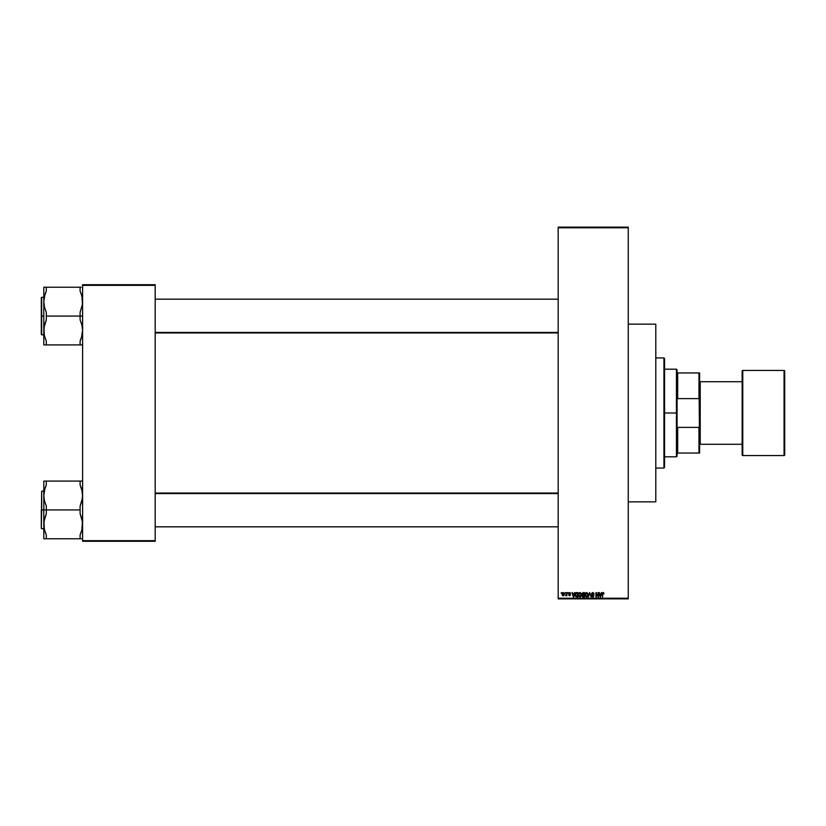 <?xml version="1.0" encoding="UTF-8"?>
<svg xmlns="http://www.w3.org/2000/svg" width="826" height="826" viewBox="0 0 826 826"><rect width="100%" height="100%" fill="white"/><g stroke="black" fill="none" stroke-linecap="round" stroke-linejoin="round"><path stroke-width="1.24" d="M558.18 227.78L558.18 598.22L628.256 598.22L628.256 227.78L558.18 227.78L558.18 227.15L628.256 227.15L628.256 227.78L628.256 227.15L558.18 227.15L558.18 598.85L628.256 598.85L628.256 227.78L558.18 227.78M564.891 593.223L565.283 592.593L564.891 593.223M566.099 595.814L566.481 592.593L566.884 595.773L565.624 595.66L566.884 595.773L566.884 592.593L566.481 595.773M567.617 593.223L568.02 592.593L567.617 593.223M570.177 593.615L569.579 592.996L570.177 593.615L569.579 592.996L569.042 593.481L570.518 594.927L569.62 595.835L568.701 594.927L570.116 594.916L568.804 594.162L568.897 592.831L570.363 592.913L570.58 593.564L569.703 592.996L569.042 593.564L570.518 595.019L569.806 595.825L568.773 595.278L569.093 594.865L569.62 595.835L570.518 594.927L569.145 593.77L569.579 592.996L570.58 593.564L569.61 592.531L570.58 593.564L569.579 592.996L569.145 593.77L570.518 595.019M574.535 592.593L573.75 596.971L572.057 592.593L572.821 593.904L574.194 593.904L572.821 593.904L572.057 592.593L573.327 596.971L574.958 592.593L573.75 596.971L572.47 592.593M578.654 596.042L578.82 593.202L579.966 592.531L581.205 593.388L581.432 595.494L580.492 596.919L578.871 596.434L578.468 594.162L579.305 592.717L579.966 592.531L578.82 593.202L578.427 594.782L579.966 597.033L581.504 594.72L581.112 593.223L581.494 594.524M586.677 592.541L588.04 594.524L587.038 596.919L585.479 596.527L585.014 594.162L586.501 592.531L585.366 593.202L584.973 594.782L586.501 597.033L588.04 594.72L587.647 593.223L588.04 594.72L587.647 593.223L586.501 592.531L587.647 593.223L586.501 592.531L587.647 593.223L586.501 592.531L585.314 593.295M602.608 596.971L602.35 593.037L603.465 592.603L603.971 593.76L602.66 593.378L602.608 596.971L602.206 593.997L602.608 596.971L602.66 593.378L603.971 593.904L603.734 592.841L603.971 593.904L603.094 593.047L602.608 593.966M601.39 592.593L600.595 596.971L598.912 592.593L599.666 593.904L601.049 593.904L599.666 593.904L598.912 592.593L600.182 596.971L601.813 592.593L600.595 596.971L599.325 592.593M598.055 592.593L598.447 596.971L596.351 593.46L595.949 596.971L595.949 592.593L598.055 596.093L595.949 592.593L595.949 596.971L596.351 593.46L598.447 596.971L598.447 592.593L598.024 596.971M594.07 594.018L592.717 593.047L591.912 593.801L593.956 595.825L592.82 597.033L591.622 595.722L592.882 596.517L593.533 595.577L591.85 594.668L591.592 593.316L592.748 592.531L593.904 593.244L594.07 594.018L592.81 593.047L591.922 593.646L593.894 595.401L593.285 596.95L591.705 596.217L592.025 595.66L592.82 597.033L593.956 595.825L591.912 593.801L592.717 593.047L594.07 594.018L592.748 592.531L591.509 593.801L593.429 595.37L592.81 596.517L592.025 595.66L592.81 596.517L593.429 595.37L591.509 593.801L592.748 592.531L591.54 594.121M589.692 593.45L588.308 596.971L589.558 592.593L591.127 596.971L589.774 593.109L588.308 596.971L589.774 593.109L591.127 596.971L589.929 593.791M583.166 596.971L582.144 596.3L581.958 594.039L583.042 592.593L584.405 592.593L584.405 596.971L583.166 596.971L584.405 596.971L584.405 592.593L583.166 592.593L584.405 592.593L584.405 596.971L583.053 596.971M576.61 596.971L575.361 596L575.35 593.626L576.135 592.686L577.859 592.593L577.859 596.971L576.744 596.971L577.859 596.971L577.859 592.593L576.693 592.593L577.859 592.593L577.859 596.971L576.114 596.888L576.744 596.971L575.185 594.957M562.103 594.214L562.754 592.645L564.096 593.109L563.735 595.68L562.692 595.68L562.145 594.761L563.208 595.835L564.323 594.183L563.208 592.531L562.103 594.214M561.133 593.223L561.535 592.593L561.133 593.223M82.6 284.722L155.185 284.722L155.185 285.342L82.6 285.342L82.6 540.658L155.185 540.658L155.185 284.722L82.6 284.722L82.6 285.342L82.6 284.722M82.6 541.278L155.185 541.278L155.185 285.342L82.6 285.342L82.6 541.278L82.6 540.658L155.185 540.658L155.185 541.278L82.6 541.278M558.18 598.85L558.18 598.22L628.256 598.22L628.256 598.85L558.18 598.85M602.206 593.873L603.104 592.531L602.206 593.997L603.104 592.531L603.971 593.904M603.569 593.956L602.66 593.378L603.569 593.956M602.237 593.512L602.639 592.665M603.734 592.841L603.104 592.531L603.734 592.841M600.543 595.691L600.915 594.41L600.357 596.517L599.8 594.41L600.915 594.41L599.8 594.41L600.13 595.618M596.351 596.971L596.372 592.593M592.913 593.068L593.605 593.688M592.634 593.047L591.932 593.966M593.006 594.658L591.912 593.801L592.903 594.627L591.912 593.801L592.717 593.047L591.912 593.801L592.717 593.047L591.912 593.801L593.956 595.825M592.82 597.033L591.633 595.845M592.025 595.66L592.81 596.517L592.025 595.66L592.81 596.517L592.025 595.66L592.81 596.517L592.025 595.66L592.81 596.517L593.564 595.814L591.509 593.801M592.572 596.486L593.564 595.814M592.769 594.586L592.232 594.39M589.558 592.593L588.308 596.971L589.558 592.593M588.04 594.916L587.513 596.548M587.317 596.733L586.697 597.012M585.541 596.599L585.004 595.35M586.419 596.517L587.059 596.341M585.789 596.186L586.336 596.506M585.5 593.873L585.541 595.783L585.366 594.792L586.501 596.517L587.647 594.72L586.501 596.517L585.541 595.783L586.574 596.517M586.367 593.058L585.366 594.792L586.367 593.058M587.172 596.248L587.647 594.72L586.512 593.047L587.647 594.72L587.193 593.347M585.541 595.783L586.501 596.517M582.939 596.961L582.237 596.506M582.072 595.876L581.958 593.749M583.166 592.593L581.958 593.884L583.166 592.593M582.371 593.657L583.218 594.637L582.351 593.873L582.743 593.161L582.588 594.483L584.003 594.637L583.218 594.637M582.846 593.13L584.003 593.109L582.351 593.873M583.073 596.455L582.475 595.701L583.311 596.465M583.259 595.154L584.003 595.154L584.003 596.465L584.003 595.154L582.836 595.195L583.001 596.444M584.003 593.109L584.003 594.637L584.003 593.109M581.277 593.543L581.504 594.72M578.871 596.434L578.499 595.536M578.427 594.782L578.768 593.295M581.112 593.223L579.966 592.531L581.112 593.223M578.716 593.378L578.468 594.162M579.873 596.517L580.523 596.341M579.243 596.186L579.8 596.506M578.954 593.873L578.995 595.783L578.83 594.792L579.955 596.517L581.101 594.72L579.955 596.517L578.995 595.783L580.038 596.517M579.821 593.058L578.83 594.792L579.821 593.058M580.637 596.248L581.101 594.72L579.966 593.047L581.101 594.72L580.606 593.305M575.288 595.752L575.195 595.112M576.693 592.593L575.185 594.803M575.588 594.679L576.187 596.372L577.457 596.465L576.187 596.372L575.588 594.813L576.755 596.465M575.887 593.46L575.588 595.03M576.662 593.109L575.743 593.739L577.457 593.109L577.457 596.465L577.457 593.109L575.743 593.739L575.588 594.813M573.688 595.691L574.06 594.41L573.688 595.691M573.502 596.517L572.955 594.41L573.543 596.31M572.955 594.41L574.06 594.41L572.955 594.41M569.093 594.865L570.126 594.988L568.639 593.564L569.61 592.531L570.58 593.564L569.61 592.531L570.58 593.564L569.61 592.531L568.639 593.564L569.992 594.73L569.61 595.381L569.093 594.865L570.126 594.988L568.649 593.46M569.579 592.996L569.537 593.946M569.62 595.835L568.701 594.927L569.62 595.835L570.518 594.927L569.62 595.835L568.722 595.04M569.992 594.73L569.61 595.381L570.023 594.751M569.537 594.544L568.639 593.564L569.61 592.531L568.639 593.564L569.537 594.544L568.639 593.564M565.81 595.236L566.481 592.593M564.189 595.061L563.735 595.68M562.145 593.657L562.351 593.037M562.847 593.13L562.857 595.257L563.704 595.102L563.9 593.801L563.105 592.996L562.496 594.183L563.311 595.37M562.506 593.997L563.198 592.996L562.496 594.183L563.125 595.37M563.198 592.996L563.921 594.183L563.301 592.996M575.743 593.739L575.588 594.544M563.9 594.565L563.91 593.997M663.928 357.937L664.558 358.556L664.558 467.444L663.928 468.063L655.792 468.063L663.928 468.063L663.928 357.937L655.792 357.937L663.928 357.937L663.928 468.063L664.558 467.444L664.558 358.556L663.928 357.937M628.256 324.143L655.792 324.143L628.256 324.143M655.792 501.857L628.256 501.857L655.792 501.857L655.792 324.143L655.792 501.857M44.315 529.105L43.974 521.629L46.308 513.72L46.308 506.131L44.47 500.928L43.799 495.507L43.799 509.931L46.308 509.931L46.308 506.131L44.47 500.928L43.799 495.507L44.47 490.097L46.308 484.872L46.308 481.083L80.101 481.083L80.101 484.872L81.929 490.086L82.6 495.507L81.929 500.907L80.101 506.131L80.101 509.931L46.308 509.931L80.101 509.931L80.101 513.72L81.929 518.934L82.6 524.355L81.929 529.765L80.101 534.99L80.101 538.779L46.308 538.779L46.308 534.99L44.47 529.776L43.799 524.355L44.47 518.955L46.308 513.72L46.308 509.931L43.799 509.931L43.799 538.779L81.929 538.779M41.672 509.931L41.672 491.16L41.672 509.931L43.799 509.931L41.672 509.931L41.3 528.33L41.672 491.16L41.672 509.931M45.254 532.367L46.308 534.99L46.308 538.779L43.799 538.779L45.265 538.779L43.799 538.779L43.799 495.507L44.914 488.496M80.101 538.779L80.101 534.99L81.485 531.366M44.47 529.776L44.201 528.506M82.455 493.039L82.424 498.233L80.101 506.131L80.101 513.72L82.424 521.619L81.929 529.765M82.084 490.758L82.424 492.761M81.929 481.083L80.101 481.083L80.101 484.872L82.208 491.356M44.47 490.086L46.308 484.872L45.265 487.454L46.308 484.872L46.308 481.083L44.48 481.083M81.134 481.083L46.308 481.083M43.799 481.083L43.799 495.507L43.799 481.083M41.3 509.931L41.3 528.33L41.3 509.931M43.974 492.761L44.129 491.759M82.28 528.103L82.404 527.256M558.18 493.576L155.185 493.576L558.18 493.576M155.185 332.424L558.18 332.424L155.185 332.424M677.072 372.949L677.072 369.821L677.072 372.949L677.692 372.949L677.072 372.949M677.692 398.617L677.692 372.949L677.692 398.617L698.972 398.617L699.601 400.6L699.601 425.4L698.972 427.383L677.692 427.383L677.072 429.138L677.072 396.862L677.692 398.617L698.972 398.617L698.972 372.949L677.692 372.949L698.972 372.949L699.601 453.051L699.601 425.4L698.972 427.383L677.692 427.383L677.072 429.138L677.072 413L676.442 413L677.072 413L677.072 396.862L677.692 398.617M664.558 369.201L676.442 369.201L676.442 413L676.442 369.201L677.072 369.821M664.558 413L676.442 413L664.558 413M677.072 453.051L677.072 456.179L677.072 453.051L677.692 453.051L677.692 427.383L677.692 453.051L699.601 453.051L698.972 453.051L698.972 427.383L698.972 453.051L677.072 453.051M664.558 456.799L676.442 456.799L676.442 413L676.442 456.799L677.072 456.179M699.601 372.949L698.972 372.949L699.601 372.949L699.601 400.6L699.601 372.949M742.151 371.07L742.151 371.07A0.63 0.63 0 0 1 742.77 370.451L784.07 370.451L784.07 455.549A0.63 0.63 0 0 0 784.7 454.93L784.7 371.07A0.63 0.63 0 0 0 784.07 370.451L742.77 370.451A0.63 0.63 0 0 0 742.151 371.07L742.151 454.93A0.63 0.63 0 0 0 742.77 455.549L742.77 370.451L742.77 455.549L784.07 455.549L784.07 370.451A0.63 0.63 0 0 1 784.7 371.07L784.7 454.723M700.221 382.335L699.601 382.335L700.221 381.715L700.221 444.285L742.151 444.285L700.221 444.285L700.221 382.314M699.601 443.665L700.221 443.665L699.601 443.665M742.151 381.715L700.221 381.715L742.151 381.715M784.7 454.93A0.63 0.63 0 0 1 784.07 455.549L742.77 455.549A0.63 0.63 0 0 1 742.151 454.93L742.151 371.277M82.455 299.177L82.424 304.371L80.101 312.28L80.101 316.069L82.6 316.069L80.101 316.069L80.101 319.868L81.929 325.072L82.6 330.493L81.929 335.914L80.101 341.128L81.144 338.546L80.101 341.128L80.101 344.917L46.308 344.917L46.308 341.128L44.47 335.914L43.799 330.493L44.47 325.093L46.308 319.868L46.308 312.28L44.47 307.065L43.799 301.645L44.47 296.224L46.308 291.01L45.265 293.591L46.308 291.01L46.308 287.221L43.799 287.221L43.799 316.069L41.672 316.069L41.672 334.84L41.3 297.67L41.3 334.468L41.3 316.069L43.799 316.069L43.799 344.917L81.929 344.917M44.315 335.242L43.974 327.767L46.308 319.868L46.308 316.069L80.101 316.069L46.308 316.069L46.308 312.28L44.47 307.065L43.799 301.645L43.799 344.917L45.265 344.917L43.799 344.917M45.265 344.917L46.308 344.917L46.308 341.128L44.459 335.872M82.084 296.895L82.424 304.371L80.101 312.28L80.101 319.868L81.929 325.072L82.6 330.493L81.485 337.504M81.299 294.046L82.424 298.909M81.144 287.221L46.308 287.221L80.101 287.221L80.101 291.01L81.939 296.266M41.672 316.069L41.672 297.298L41.672 316.069M41.3 316.069L41.3 297.67L41.3 316.069M44.47 296.224L46.308 291.01L46.308 287.221L43.799 287.221L43.799 301.645L44.914 294.634M44.48 287.221L46.308 287.221M43.974 298.909L44.129 297.897M80.101 287.221L80.101 291.01L81.929 296.224M82.28 334.241L82.404 333.394M80.101 344.917L80.101 341.128L81.929 335.914M81.144 487.454L81.929 490.086M44.201 528.516L44.459 529.734M44.201 491.336L44.459 490.128M82.208 528.506L81.939 529.734M82.197 491.336L81.939 490.128M45.265 338.546L44.47 335.914M44.201 297.484L44.459 296.266M82.208 334.644L81.939 335.872M81.97 526.823L82.6 527.453L81.97 526.823M43.799 491.16L41.672 491.16M43.799 528.702L41.672 528.702M81.97 493.039L82.6 492.41M155.185 526.823L558.18 526.823L155.185 526.823M155.185 493.039L558.18 493.039M558.18 299.177L155.185 299.177L558.18 299.177M558.18 332.961L155.185 332.961M81.97 299.177L82.6 298.547M43.799 334.84L41.672 334.84M43.799 297.298L41.672 297.298M81.97 332.961L82.6 333.59L81.97 332.961"/></g></svg>

